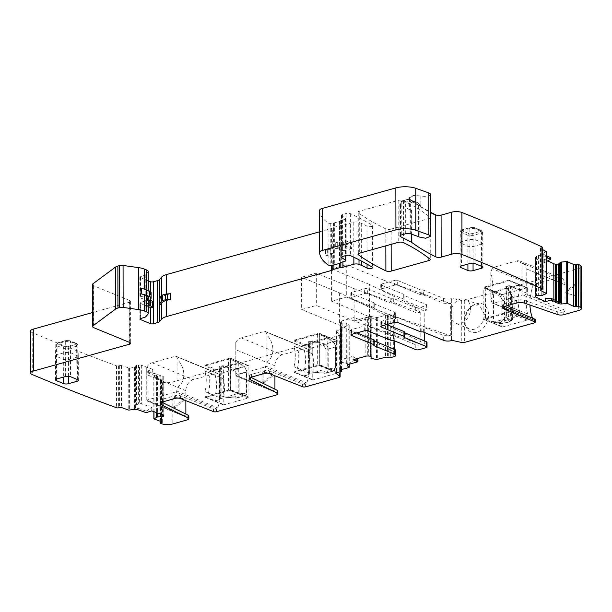 <?xml version="1.0" encoding="UTF-8"?>
<svg xmlns="http://www.w3.org/2000/svg" width="612" height="612" viewBox="0 0 612 612"><rect width="100%" height="100%" fill="white"/><g stroke="black" fill="none" stroke-linecap="round" stroke-linejoin="round"><path stroke-width="0.46" stroke-dasharray="3.06 2.29" d="M493.754 322.096L501.924 323.802L500.448 322.455L493.532 322.042L506.682 318.707L505.894 318.056L506.178 287.388L506.966 288.038L493.479 291.763L493.532 322.042L485.415 318.699L485.025 287.747A1.461 0.497 -0.1 0 1 485.27 287.495L509.314 280.747L519.282 284.848L519.527 289.851A35.473 25.819 -67.6 0 0 519.565 311.003L519.435 315.823L514.814 317.077A2.922 0.995 -0.1 0 1 510.699 316.947L510.362 286.408A3.289 1.117 -0.1 0 0 514.99 286.554L514.814 317.077M519.565 311.003L509.36 306.49C507.577 300.148 507.562 293.301 509.322 285.965L527.643 293.508L527.636 288.283A0.734 0.535 -67.6 0 0 527.07 287.755L508.748 280.22A0.734 0.535 -67.6 0 1 509.314 280.747M485.561 287.38L485.561 286.699L484.322 287.158L483.824 288.038L483.878 319.005L484.375 319.502L485.614 319.036L485.27 287.495M527.07 287.755L502.467 294.624A0.734 0.535 -67.6 0 0 501.909 295.474L501.962 326.441L484.375 319.502L502.529 326.969L527.123 320.099A0.734 0.535 -67.6 0 0 527.689 319.25L527.682 314.033A35.473 25.819 112.4 0 1 527.643 293.508M485.561 286.699L508.748 280.22M501.962 326.441A0.734 0.535 -67.6 0 0 502.529 326.969M485.614 318.347L509.368 311.715L527.689 319.25M485.614 319.036L508.802 312.556A0.734 0.535 -67.6 0 0 509.368 311.715M494.045 322.371L485.087 318.714A1.461 0.497 -0.1 0 1 485.331 318.454M519.435 315.823L514.914 317.085C515.419 317.383 510.324 317.322 510.561 316.94L508.358 316.618L506.124 317.475A1.461 0.497 -0.1 0 0 506.231 317.659L509.727 321.644C510.928 321.988 511.586 321.017 511.693 318.73L511.663 297.738L509.467 292.207L510.768 292.712L507.187 288.145L510.768 292.712M493.93 322.371L485.148 318.791M509.36 306.49L527.682 314.033M507.019 318.317L511.104 319.518L509.521 321.514M500.448 322.455L501.962 323.809L502.919 323.817L504.563 320.726L511.693 318.73A1.828 0.62 -0.1 0 0 512.366 318.248L512.19 297.027L512.229 318.018L509.727 321.644L510.446 321.713L501.404 323.825L509.727 321.644M507.294 318.492L506.981 318.89M519.573 315.57L515.044 316.832A3.289 1.117 -0.1 0 1 510.416 316.679A1.461 0.497 -0.1 0 0 508.358 316.618L508.304 286.339L508.067 285.903L506.376 286.378A1.828 0.62 -0.1 0 0 505.841 287.089L507.187 288.145M506.927 288.045L509.467 292.207M501.993 299.666A1.828 0.62 -0.1 0 0 504.525 299.735L511.663 297.738L512.19 297.027L511.265 293.859A1.828 1.538 -43.9 0 0 509.674 292.421L501.909 294.594C503.515 295.627 504.38 297.34 504.525 299.735L504.563 320.726A1.828 0.62 -0.1 0 1 502.031 320.657L501.993 299.666L500.44 296.675A1.828 1.232 116.9 0 1 501.909 294.594L493.991 291.457L493.7 291.878L500.402 296.652L501.871 294.571M542.255 249.39L540.373 248.487A1.461 0.497 179.9 0 1 540.105 248.204A1.461 0.497 179.9 0 1 540.733 247.799L541.628 247.585A1.461 0.497 179.9 0 0 542.247 247.172M546.585 255.778L543.204 254.156A2.563 0.864 179.9 0 1 542.737 253.659A2.563 0.864 179.9 0 1 543.249 253.131L546.447 251.685L546.501 293.668M550.563 257.683L544.282 259.19L547.725 260.842M397.662 285.299L397.655 280.487A2.196 0.742 179.9 0 0 394.564 280.388L394.579 285.2A2.196 0.742 -0.1 0 1 397.662 285.299L420.299 294.609L421.867 294.77A1.461 0.497 -0.1 0 1 423.428 294.923L423.42 290.111L443.601 298.411A5.485 1.859 179.9 0 0 451.319 298.656L451.335 298.648A1.461 0.497 179.9 0 1 453.071 298.618L461.693 300.53A2.196 0.742 179.9 0 0 464.286 300.477L578.654 268.523A7.313 2.479 179.9 0 0 581.323 266.603M423.42 290.111A1.461 0.497 179.9 0 0 421.859 289.95A1.461 0.497 179.9 0 1 420.291 289.797L420.299 294.609M397.655 280.487L420.291 289.797M394.564 280.388L381.559 284.022A2.196 0.742 179.9 0 0 380.763 284.595A2.196 0.742 179.9 0 0 381.261 285.07L403.752 294.318A1.461 0.497 179.9 0 1 404.088 294.632A1.461 0.497 179.9 0 1 403.912 294.869A1.461 0.497 179.9 0 0 403.729 295.114A1.461 0.497 179.9 0 0 404.065 295.428L426.465 304.638A2.196 0.742 179.9 0 1 426.962 305.113A2.196 0.742 179.9 0 1 426.159 305.686L418.807 307.744L418.815 312.556L420.765 312.013L354.088 288.665L316.289 273.113L301.586 277.221L301.639 309.565L316.343 305.457L354.149 321.009L420.819 344.357L418.876 344.9L418.883 349.72M367.697 293.676L367.69 288.856A2.196 0.742 179.9 0 0 364.599 288.757L351.594 292.398A2.196 0.742 179.9 0 0 350.791 292.972A2.196 0.742 179.9 0 0 351.288 293.439L351.296 298.258A2.196 0.742 -0.1 0 1 350.798 297.784A2.196 0.742 -0.1 0 1 351.602 297.21L364.607 293.576L367.697 293.676L390.196 302.932A1.461 0.497 179.9 0 0 391.757 303.085L393.325 303.246L393.317 298.427L415.716 307.645A2.196 0.742 179.9 0 0 418.807 307.744M393.317 298.427A1.461 0.497 179.9 0 0 391.749 298.274L391.757 303.085M367.69 288.856L390.188 298.113A1.461 0.497 179.9 0 0 391.749 298.274M351.288 293.439L373.924 302.749L373.932 307.568A1.461 0.497 179.9 0 1 374.261 307.882A1.461 0.497 179.9 0 1 374.085 308.119A1.461 0.497 -0.1 0 0 373.909 308.356A1.461 0.497 -0.1 0 0 374.238 308.67L394.419 316.97A5.485 1.859 179.9 0 1 395.658 318.148A5.485 1.859 179.9 0 1 394.22 319.41L394.258 340.754M359.068 319.464L354.195 317.467L354.103 320.979L359.03 321.025L359.068 319.464L368.959 316.702A2.563 0.864 179.9 0 1 371.966 316.641L377.283 317.582L385.438 315.302A1.461 0.497 179.9 0 1 387.495 315.371L388.192 315.654A1.461 0.497 179.9 0 0 390.249 315.723L393.646 314.775A5.485 1.859 179.9 0 0 395.65 313.329A5.485 1.859 179.9 0 0 394.403 312.158L374.23 303.858A1.461 0.497 179.9 0 1 373.894 303.544A1.461 0.497 179.9 0 1 374.077 303.3A1.461 0.497 179.9 0 0 374.253 303.062A1.461 0.497 179.9 0 0 373.924 302.749M354.195 317.467L341.412 321.04A2.563 0.864 179.9 0 0 340.486 321.621L340.448 360.942M147.178 371.094L152.74 369.288L152.656 372.739L147.148 372.624L147.178 371.094L156.006 374.215A2.563 0.864 179.9 0 1 156.71 374.812A2.563 0.864 179.9 0 1 156.404 375.225L153.796 376.923L161.277 379.67A1.461 0.497 179.9 0 1 161.675 380.014A1.461 0.497 179.9 0 1 161.224 380.373L160.428 380.633A1.461 0.497 179.9 0 0 159.977 380.993A1.461 0.497 179.9 0 0 160.268 381.291A1817.464 615.672 179.9 0 0 162.272 381.972A7.313 2.479 179.9 0 0 172.11 382.125L339.255 335.422A2.196 0.742 179.9 0 0 340.058 334.841A2.196 0.742 179.9 0 0 339.897 334.565L336.011 331.329A1.461 0.497 179.9 0 1 335.904 331.146A1.461 0.497 179.9 0 1 336.439 330.755L341.06 329.47A1.461 0.497 179.9 0 0 341.595 329.08A1.461 0.497 179.9 0 0 341.259 328.766L340.563 328.483A1.461 0.497 179.9 0 1 340.234 328.17A1.461 0.497 179.9 0 1 340.769 327.787L349.192 325.316L346.262 323.113L342.85 322.968A2.563 0.864 179.9 0 1 341.121 322.654L340.961 322.593A2.563 0.864 179.9 0 1 340.379 322.042A2.563 0.864 179.9 0 1 340.387 321.958L340.486 321.621M152.74 369.288L141.334 365.249A2.563 0.864 179.9 0 0 139.544 364.982L139.613 403.66L136.614 404.654L135.826 405.718L135.749 407.363L134.395 408.281L137.356 408.013L146.214 411.149L146.176 412.687M30.6 331.031A7.313 2.479 179.9 0 0 32.191 332.576A1817.449 615.664 179.9 0 0 116.494 365.792L116.494 365.792A1.461 0.497 179.9 0 0 118.56 365.808L119.355 365.548A1.461 0.497 179.9 0 1 121.421 365.563L129.545 368.187L135.566 367.055L135.757 365.884A2.563 0.864 179.9 0 1 136.545 365.28L136.728 365.219A2.563 0.864 179.9 0 1 138.557 364.974L139.544 364.982M92.466 284.542A5.485 1.859 179.9 0 0 93.713 285.72L129.759 300.546A3.657 1.239 179.9 0 1 130.585 301.334A3.657 1.239 179.9 0 1 129.254 302.29L92.519 312.556M148.226 280.801L140.347 277.565A2.196 0.742 179.9 0 1 139.85 277.091A2.196 0.742 179.9 0 1 140.653 276.517L143.897 275.607A5.883 1.997 179.9 0 0 145.786 274.643L147.905 272.233A7.313 2.479 179.9 0 0 148.211 271.521M319.579 231.803L331.589 228.444A3.68 1.247 179.9 0 0 332.729 227.886L332.76 248.189A3.68 1.247 179.9 0 1 333.31 247.837L333.318 253.345A3.68 1.247 179.9 0 0 332.775 253.689L332.79 265.072M319.541 210.413A87.761 29.728 179.9 0 0 328.063 222.952A2.196 0.742 179.9 0 0 330.771 223.326L333.555 222.998A3.664 1.239 179.9 0 0 334.657 222.783L339.186 221.513A1.836 0.62 179.9 0 0 339.675 221.307L340.647 220.618A3.672 1.239 179.9 0 1 341.618 220.198L344.938 219.264A2.196 0.742 179.9 0 0 345.742 218.691A2.196 0.742 179.9 0 0 345.528 218.377L341.756 215.684A2.93 0.995 179.9 0 1 341.473 215.256A2.93 0.995 179.9 0 1 342.544 214.491L346.155 213.481A2.93 0.995 179.9 0 1 350.378 213.657A307.27 104.086 179.9 0 1 372.104 225.216A2.922 0.995 179.9 0 1 372.463 225.69A2.922 0.995 179.9 0 1 370.283 226.647A2.922 0.995 179.9 0 1 366.986 226.188A58.538 19.829 179.9 0 0 361.287 223.372L358.938 222.408A3.657 1.239 179.9 0 0 353.79 222.24L342.858 225.3A3.68 1.247 179.9 0 1 340.769 225.576A2.211 0.75 179.9 0 0 339.522 225.752L333.869 227.327A3.68 1.247 179.9 0 0 332.729 227.886M409.497 198.778L411.738 200.828L408.885 197.791L413.077 195.549L420.849 195.863A5.852 1.981 179.9 0 0 427.061 196.115A5.852 1.981 179.9 0 0 430.412 194.318M411.738 200.484A292.689 99.152 179.9 0 0 430.443 212.165M391.122 229.118A3.657 1.239 179.9 0 1 385.812 228.88A307.354 104.117 179.9 0 1 358.242 212.747A3.657 1.239 179.9 0 1 357.905 212.226A3.657 1.239 179.9 0 1 359.244 211.262L398.16 200.392A3.657 1.239 179.9 0 1 403.515 200.652A292.735 99.167 179.9 0 1 429.907 217.122A3.657 1.239 179.9 0 1 430.198 217.604A3.657 1.239 179.9 0 1 428.859 218.568L391.122 229.118L391.152 244.341M535.156 319.563A2.196 0.742 -0.1 0 1 534.36 320.137L493.157 303.3L522.028 295.229L521.967 262.334A9.509 6.923 -67.6 0 0 520.185 261.11A9.509 6.923 -67.6 0 0 516.551 260.957L493.096 267.513A1.461 1.063 -67.6 0 0 492.079 268.576A41.685 30.34 -67.6 0 0 490.801 272.638L490.847 299.467A41.685 30.34 -67.6 0 0 492.14 302.81A1.461 1.063 -67.6 0 0 492.599 303.277A1.461 1.063 -67.6 0 0 493.157 303.3M563.667 314.706L563.882 311.89L523.788 295.397L522.028 295.229M563.66 311.952A4.391 1.484 -0.1 0 1 557.739 311.852L524.515 300.393A5.852 1.981 -0.1 0 0 516.62 300.262L503.615 303.896A3.657 1.239 -0.1 0 0 502.284 304.853A3.657 1.239 -0.1 0 0 503.072 305.625L504.739 306.337M523.788 295.397L526.244 294.25L526.198 268.79C525.869 266.075 524.461 263.925 521.967 262.334M563.882 311.89A1.461 1.063 -67.6 0 0 565.006 310.2L564.968 284.741A9.509 6.923 -67.6 0 0 561.235 278.001A9.509 6.923 -67.6 0 0 557.601 277.848L534.138 284.404A1.461 1.063 -67.6 0 0 533.121 285.46A41.685 30.34 -67.6 0 0 529.954 305.021M575.578 293.362A1.461 1.063 112.4 0 1 574.018 295.068L566.498 293.385A1.461 1.063 112.4 0 1 566.375 293.347A1.461 1.063 112.4 0 1 565.802 292.222A1.461 1.063 112.4 0 1 566.498 290.845L573.995 284.962A1.461 1.063 112.4 0 1 574.989 284.756A1.461 1.063 112.4 0 1 575.563 285.796L575.578 293.362L576.734 293.837A1.461 1.063 112.4 0 1 575.173 295.55L567.661 293.859A1.461 1.063 112.4 0 1 567.531 293.821A1.461 1.063 112.4 0 1 566.964 292.697A1.461 1.063 112.4 0 1 567.653 291.32L575.158 285.437A1.461 1.063 112.4 0 1 576.144 285.238A1.461 1.063 112.4 0 1 576.726 286.271L576.734 293.837M335.284 242.918L339.216 241.817A1.836 0.62 179.9 0 0 339.706 241.602L340.677 240.921A3.657 1.239 179.9 0 1 341.657 240.493L343.737 239.912L351.617 243.155L344.028 245.282A2.922 0.995 179.9 0 0 342.613 244.915L342.621 250.423A5.118 1.737 179.9 0 1 339.209 248.87A1.461 0.497 179.9 0 0 337.709 248.395L335.3 248.418L335.284 242.918L337.702 242.895L337.709 248.395M166.433 294.012L166.441 294.908A14.719 4.988 179.9 0 0 161.629 297.409L159.824 299.597L159.831 305.097M153.52 302.037L153.444 302.06A2.196 0.742 179.9 0 1 150.361 301.961L140.385 297.86A2.196 0.742 179.9 0 1 139.888 297.394A2.196 0.742 179.9 0 1 140.691 296.812L143.927 295.91A5.883 1.997 179.9 0 0 145.824 294.938L147.943 292.536A7.313 2.479 179.9 0 0 148.249 291.825A7.313 2.479 179.9 0 0 146.589 290.256L144.409 289.361A14.688 4.973 179.9 0 0 141.349 288.413M116.494 365.792L116.563 407.768M147.148 372.624L156.603 376.311L156.664 412.626M156.006 374.215L156.006 375.76L156.404 376.326L156.404 375.225M160.268 381.291L160.344 423.267M359.03 321.025L371.966 317.743L371.729 358.54M394.273 349.23L394.273 351.747A5.485 1.859 179.9 0 0 395.719 350.492M393.325 303.246L415.732 312.457A2.196 0.742 179.9 0 0 418.815 312.556M394.579 285.2L381.574 288.833A2.196 0.742 179.9 0 0 380.771 289.415A2.196 0.742 179.9 0 0 381.268 289.881L403.767 299.138L403.92 299.689A1.461 0.497 179.9 0 0 403.736 299.926A1.461 0.497 179.9 0 0 404.073 300.24L426.969 309.924L426.962 305.113M423.428 294.923L443.608 303.223L450.692 303.628L384.061 280.288L384.114 312.633L346.308 297.08L331.612 301.188L369.418 316.741L424.277 343.393L426.22 342.842A2.196 0.742 -0.1 0 0 427.023 342.269M546.585 257.323L542.737 255.089L543.249 254.232L543.081 295.206M337.702 242.895A1.461 0.497 179.9 0 1 339.201 243.362A5.118 1.737 179.9 0 0 342.613 244.915M331.589 228.444L331.62 248.747L325.507 250.453L325.515 255.961L331.627 254.255A3.68 1.247 179.9 0 0 332.775 253.689M331.62 248.747A3.657 1.239 179.9 0 0 332.76 248.189M325.507 250.453A5.852 1.981 179.9 0 0 327.275 249.62L327.917 249.03L327.933 254.538A3.657 1.239 179.9 0 1 329.034 254.018L330.732 253.544A2.922 0.995 179.9 0 1 333.318 253.345M333.303 247.837A2.922 0.995 179.9 0 0 330.717 248.036L329.026 248.51A3.657 1.239 179.9 0 0 327.917 249.03M166.441 294.908L170.626 293.737M159.242 298.931A3.657 1.239 179.9 0 0 159.824 299.597M149.726 300.27A2.922 0.995 179.9 0 0 149.129 300.186A3.657 1.239 179.9 0 1 146.406 299A3.657 1.239 179.9 0 1 146.964 298.335A3.657 1.239 179.9 0 0 147.423 297.968L150.896 293.117A6.946 2.356 179.9 0 0 151.088 292.559M152.656 372.739L163.786 376.862L163.855 415.494L163.786 376.847L162.784 377.168L162.846 414.814M162.784 377.168L156.603 376.311M354.103 320.979L367.659 317.33L367.728 356.008M370.933 358.211L370.78 317.72L371.66 317.758M370.78 317.727L370.597 356.413M371.163 356.88L371.094 317.215L370.367 317.039L370.436 356.345M367.659 317.33L370.367 317.039M394.22 319.41L339.392 292.773L301.586 277.221M351.296 298.258L373.932 307.568M391.963 340.303L391.955 335.483A1.461 0.497 179.9 0 1 393.516 335.644L415.785 344.801A2.196 0.742 179.9 0 0 418.876 344.9M391.955 335.483L390.387 335.33L367.751 326.02L364.668 325.921L351.663 329.554A2.196 0.742 179.9 0 0 350.86 330.128A2.196 0.742 179.9 0 0 351.357 330.602L356.941 332.897M374.184 340.968L374.162 340.961A1.461 0.497 179.9 0 1 373.825 340.647A1.461 0.497 179.9 0 1 374.008 340.41A1.461 0.497 179.9 0 0 374.184 340.165M394.273 351.747L339.446 325.117L301.639 309.565M544.282 259.19L544.359 262.716L535.668 258.539L535.24 257.706L535.309 296.384M544.359 262.716L546.592 261.477M535.271 296.529L535.24 257.706L536.67 256.068L543.012 254.424M416.94 202.442A3.657 3.221 -48.2 0 1 418.126 203.077L418.111 203.054A3.657 3.221 -48.2 0 1 419.113 205.357A3.664 1.239 179.9 0 0 418.348 204.944L410.621 202.19A3.657 1.239 179.9 0 0 409.986 202.006A3.657 1.239 179.9 0 0 405.641 202.09L401.212 203.329A3.657 2.18 -105.6 0 1 402.551 200.759A3.657 2.18 -105.6 0 1 403.53 200.843L409.344 203.827A7.313 2.479 179.9 0 1 415.257 202.212L418.118 203.062L420.865 206.183A5.852 1.981 179.9 0 1 419.113 205.357L419.166 237.012M344.028 245.282L344.043 250.782A2.922 0.995 179.9 0 0 342.621 250.423M335.3 248.418L339.232 247.325A1.828 0.62 179.9 0 0 339.714 247.11L340.685 246.422A3.657 1.239 179.9 0 1 341.664 246.001L343.745 245.42L351.632 248.663L351.617 243.155M343.745 245.42L343.737 239.912M325.515 255.961A5.852 1.981 179.9 0 0 327.282 255.12L327.933 254.538M148.272 306.604L140.393 303.368A2.196 0.742 179.9 0 1 139.896 302.894L139.926 319.066M146.964 298.335L146.972 303.843A3.657 1.239 179.9 0 0 146.413 304.501A3.657 1.239 179.9 0 0 148.272 305.579M146.972 303.843A3.657 1.239 179.9 0 0 147.431 303.476L148.265 302.305M339.392 292.773L339.446 325.117M344.043 250.782L351.632 248.663M143.965 317.582L143.935 301.418L140.699 302.32A2.196 0.742 179.9 0 0 139.896 302.894M143.935 301.418A5.883 1.997 179.9 0 0 145.832 300.446L147.951 298.044A7.313 2.479 179.9 0 0 148.257 297.333M147.018 400.959L186.453 417.177A1.461 1.063 112.4 0 0 187.012 417.2L187.234 417.139A4.391 1.484 179.9 0 0 188.84 415.992M185.857 400.653L185.834 390.685A9.509 6.923 112.4 0 1 193.17 379.685L216.633 373.129A1.461 1.063 112.4 0 1 217.191 373.152A1.461 1.063 112.4 0 1 217.65 373.618A41.685 30.34 112.4 0 1 217.711 407.852A1.461 1.063 112.4 0 1 216.694 408.908L216.541 408.954A2.196 0.742 179.9 0 1 213.473 408.862L180.486 395.765A3.657 1.239 179.9 0 0 175.376 395.62L162.371 399.253A5.852 1.981 179.9 0 0 160.237 400.791A5.852 1.981 179.9 0 0 161.254 401.908L161.82 402.183M236.071 376.066L275.515 392.292A1.461 1.063 112.4 0 0 276.073 392.315L276.295 392.254A4.391 1.484 179.9 0 0 277.894 391.106M274.91 375.76L274.895 365.8A9.509 6.923 112.4 0 1 282.231 354.799L305.686 348.243A1.461 1.063 112.4 0 1 306.245 348.266A1.461 1.063 112.4 0 1 306.704 348.733A41.685 30.34 112.4 0 1 306.765 382.967A1.461 1.063 112.4 0 1 305.748 384.022L305.595 384.068A2.196 0.742 179.9 0 1 302.535 383.976L269.54 370.88A3.657 1.239 179.9 0 0 264.438 370.734L251.433 374.368A5.852 1.981 179.9 0 0 249.291 375.906A5.852 1.981 179.9 0 0 250.308 377.023L250.874 377.298M357.982 360.216L348.044 362.993L347.287 364.431L346.086 363.467L341.19 362.036L340.456 360.812L340.387 321.958M347.111 365.219L347.111 363.903L347.287 364.897M404.272 336.761L404.264 332.637A1.461 0.497 -0.1 0 1 403.928 332.324A1.461 0.497 -0.1 0 1 404.111 332.087A1.461 0.497 179.9 0 0 404.287 331.849M394.641 322.363L394.633 317.544L381.628 321.178A2.196 0.742 179.9 0 0 380.825 321.751A2.196 0.742 179.9 0 0 381.322 322.226L386.906 324.521M394.633 317.544A2.196 0.742 -0.1 0 1 397.724 317.643L420.214 326.9L421.783 327.053A1.461 0.497 -0.1 0 1 423.351 327.213L443.662 335.567L450.753 335.965L384.114 312.633M55.562 379.891L55.524 355.802L63.311 359.451L68.452 359.611L76.936 357.247L78.275 356.268L70.487 352.634L65.339 352.474L56.862 354.845L55.524 355.779L55.791 344.747L56.618 345.566L63.319 348.32L68.468 348.48L76.63 346.201L77.969 345.222L77.135 344.457L70.441 341.703L65.293 341.534L57.13 343.822L55.791 344.755C56.006 343.584 56.633 342.934 57.666 342.812A1.461 0.872 -105.6 0 1 58.056 342.85L57.75 343.898L64.444 346.652L67.534 346.752L75.704 344.464L76.003 343.424L69.309 340.662L66.218 340.563L58.056 342.85M482.539 232.147L482.845 243.194L475.057 239.583L469.917 239.414L461.433 241.786L460.094 242.719L467.882 246.391L473.03 246.56L481.514 244.188L482.845 243.216L482.891 267.314M146.214 411.149L151.822 407.431L141.403 403.736L139.613 403.66M187.012 417.2L146.918 400.707L146.781 400.095L175.652 392.024A1.461 1.063 112.4 0 0 176.661 390.969L217.711 407.852M276.073 392.315L235.98 375.822L235.842 375.202L264.705 367.139A1.461 1.063 112.4 0 0 265.723 366.075L306.765 382.967M356.329 358.862L353.162 356.26L341.481 359.527L340.555 360.307M545.17 298.082L555.52 302.795L558.611 303.345L561.74 302.848M481.552 266.319L481.208 233.141L482.539 232.162L475.011 228.643L469.871 228.483L461.7 230.762L460.362 231.703L467.889 235.26L473.038 235.429L481.208 233.141A1.461 0.872 74.4 0 0 480.275 231.412L480.581 230.364L473.879 227.61L470.796 227.511L462.626 229.791L462.32 230.839L469.022 233.593L472.104 233.692L480.275 231.412M186.453 417.177A1.461 1.063 112.4 0 1 185.88 416.145L147.11 400.194L146.918 400.707L146.727 367.2L146.781 400.095M275.515 392.292A1.461 1.063 112.4 0 1 274.941 391.259L236.171 375.309L235.98 375.822L235.781 342.307L235.842 375.202M424.254 332.392L424.215 311.049L369.357 284.396L369.418 316.741M369.357 284.396L331.551 268.844L331.612 301.188M450.753 335.965L450.692 303.628M384.061 280.288L346.254 264.736L331.551 268.844M346.254 264.736L346.308 297.08M146.727 367.2A9.509 6.923 112.4 0 1 152.128 362.801L175.583 356.245A1.461 1.063 112.4 0 1 176.141 356.268A1.461 1.063 112.4 0 1 176.608 356.735A41.685 30.34 112.4 0 1 177.901 360.078C185.796 368.309 185.819 381.681 177.947 386.906A41.685 30.34 112.4 0 1 176.661 390.969M235.781 342.307A9.509 6.923 112.4 0 1 241.182 337.908L264.644 331.36A1.461 1.063 112.4 0 1 265.203 331.383A1.461 1.063 112.4 0 1 265.662 331.849A41.685 30.34 112.4 0 1 266.954 335.192C274.857 343.424 274.88 356.796 267 362.021A41.685 30.34 112.4 0 1 265.723 366.075M314.706 372.356L327.856 368.34L327.803 338.061L318.791 334.206A1.461 0.497 179.9 0 0 317.628 334.313L293.875 340.945L294.441 340.104L319.036 333.226L319.609 333.762L319.663 364.721L337.985 372.264A0.734 0.535 112.4 0 1 337.419 373.106L312.824 379.983A0.734 0.535 112.4 0 1 312.258 379.455L312.242 374.23A35.473 25.819 -67.6 0 0 312.212 353.705L293.89 346.17L304.095 350.056L303.85 345.053L308.372 343.791A2.922 0.995 179.9 0 0 308.785 342.391L308.838 373.358A1.828 0.62 -0.1 0 1 309.091 372.486L310.789 372.012A1.828 0.62 -0.1 0 1 312.954 371.974L315.272 372.456L323.564 371.928L324.337 373.221M317.628 334.313L317.682 365.28L293.928 371.912L304.003 376.028L304.126 371.209L293.921 366.695L312.242 374.23M312.212 353.705L312.204 348.488A0.734 0.535 112.4 0 1 312.763 347.639L337.365 340.769A0.734 0.535 112.4 0 1 337.931 341.297L337.985 372.264M272.233 373.878L264.713 372.188A1.461 1.063 112.4 0 0 263.152 373.894L263.168 381.467A1.461 1.063 112.4 0 0 263.741 382.5A1.461 1.063 112.4 0 0 264.736 382.301L272.233 376.418A1.461 1.063 112.4 0 0 272.929 375.034A1.461 1.063 112.4 0 0 272.355 373.917A1.461 1.063 112.4 0 0 272.233 373.878L264.713 372.188M271.07 373.397A1.461 1.063 112.4 0 1 271.192 373.435A1.461 1.063 112.4 0 1 271.766 374.559A1.461 1.063 112.4 0 1 271.078 375.944L272.233 376.418M264.736 382.301L263.573 381.827L271.078 375.944M263.573 381.827A1.461 1.063 112.4 0 1 262.579 382.026A1.461 1.063 112.4 0 1 262.005 380.985L263.168 381.467M263.152 373.894L261.997 373.419L262.005 380.985M261.997 373.419A1.461 1.063 112.4 0 1 263.558 371.714M220.029 397.372L220.213 366.848L221.904 366.374A1.461 0.497 179.9 0 1 223.64 366.336L223.694 396.614L225.637 397.249L238.802 393.225L238.749 362.947L230.632 359.611L230.678 389.89L229.783 390.058A1.461 0.497 -0.1 0 0 228.62 390.165L228.567 359.198L204.821 365.838L205.387 364.989L229.982 358.119L248.304 365.655L223.709 372.524A0.734 0.535 112.4 0 0 223.143 373.374L214.797 369.939L219.318 368.676A2.922 0.995 179.9 0 0 219.723 367.276L219.777 398.244A1.828 0.62 -0.1 0 1 220.029 397.372L221.728 396.897A1.828 0.62 -0.1 0 1 223.893 396.859L225.644 397.242M228.62 390.165L204.875 396.798A0.734 0.535 -67.6 0 0 205.441 397.333L230.035 390.456A0.734 0.535 -67.6 0 0 230.602 389.615L248.923 397.15A0.734 0.535 112.4 0 1 248.357 397.999L223.763 404.869A0.734 0.535 112.4 0 1 223.196 404.341L223.189 399.116A35.473 25.819 -67.6 0 0 223.15 378.591L204.829 371.056L215.034 374.942L214.797 369.939L204.821 365.838M204.875 396.798L215.08 400.653L215.072 396.094L204.867 391.581L223.189 399.116M223.15 378.591L223.143 373.374M183.172 398.764L182.009 398.282A1.461 1.063 112.4 0 1 182.139 398.328A1.461 1.063 112.4 0 1 182.713 399.445A1.461 1.063 112.4 0 1 182.016 400.829L174.512 406.712A1.461 1.063 112.4 0 1 173.525 406.911A1.461 1.063 112.4 0 1 172.951 405.878L172.936 398.305A1.461 1.063 112.4 0 1 174.496 396.599L175.659 397.073A1.461 1.063 112.4 0 0 174.099 398.787L174.106 406.353A1.461 1.063 112.4 0 0 174.68 407.393A1.461 1.063 112.4 0 0 175.675 407.187L183.179 401.304A1.461 1.063 112.4 0 0 183.868 399.927A1.461 1.063 112.4 0 0 183.302 398.802A1.461 1.063 112.4 0 0 183.172 398.764L175.659 397.073M182.009 398.282L174.496 396.599M293.921 367.009C295.795 359.435 295.78 352.382 293.89 345.857M293.921 366.695A35.473 25.819 -67.6 0 0 293.89 346.17M304.095 350.056A35.473 25.819 112.4 0 1 304.126 371.209M337.365 340.769L319.609 333.762L337.931 341.297M293.928 371.912A0.734 0.535 -67.6 0 0 294.502 372.448L319.097 365.571A0.734 0.535 -67.6 0 0 319.663 364.721M248.923 397.15L248.87 366.183L229.982 358.119L230.548 358.647L230.602 389.615M204.867 391.894C206.734 384.321 206.726 377.267 204.829 370.742M204.867 391.581A35.473 25.819 -67.6 0 0 204.829 371.056M215.034 374.942A35.473 25.819 112.4 0 1 215.072 396.094M317.682 365.28A1.461 0.497 -0.1 0 1 318.844 365.173L319.739 364.997L319.686 334.726L318.791 334.206L327.519 337.793L314.652 341.397L325.087 344.005L332.844 341.84C334.366 342.888 335.192 344.617 335.33 347.012L328.193 349.008C328.009 346.599 326.976 344.931 325.087 344.005L323.978 346.201L323.518 346.055A1.828 0.895 107.5 0 1 324.628 343.86M312.954 371.974L312.694 341.45L315.058 342.032L323.518 346.055M314.438 341.84L314.644 341.397L312.9 341.006A1.828 0.62 179.9 0 0 310.728 341.045L309.037 341.519A1.828 0.62 179.9 0 0 308.785 342.391M215.026 370.375L219.547 369.113A3.289 1.117 179.9 0 0 220.756 368.248L219.677 367.231A1.461 0.497 179.9 0 1 220.213 366.848L219.976 366.404L221.674 365.93A1.828 0.62 179.9 0 1 223.839 365.892L223.64 366.336L226.004 366.925L234.465 370.941A1.828 0.895 107.5 0 1 235.566 368.745L243.79 366.726C245.313 367.774 246.139 369.503 246.269 371.897L239.139 373.894C238.955 371.484 237.915 369.816 236.025 368.891L234.924 371.086L234.465 370.941M225.637 397.249L234.511 396.813L235.742 398.167A1.828 0.995 -82.7 0 0 236.079 398.106L237.211 398.068L239.17 394.885L246.307 392.889L244.746 395.956L243.836 395.941A1.828 1.415 107 0 0 245.19 393.807L246.605 392.04L246.567 371.048A1.828 0.62 179.9 0 1 246.942 371.423L246.98 392.414A1.828 0.62 179.9 0 0 246.605 392.04M225.377 366.726L225.583 366.282L235.566 368.745M304.08 345.489L308.609 344.227A3.289 1.117 179.9 0 0 309.81 343.363L308.731 342.345A1.461 0.497 179.9 0 1 309.267 341.963L309.32 372.234L311.018 371.759A1.461 0.497 179.9 0 1 312.747 371.729L314.698 372.364M315.333 372.44L326.272 373.182L328.231 370L335.368 368.003L333.808 371.071L332.897 371.056A1.828 1.415 107 0 0 334.244 368.921L335.659 367.146L335.621 346.155A1.828 0.62 179.9 0 1 335.996 346.53L336.034 367.521A1.828 0.62 179.9 0 0 335.659 367.146M323.978 346.201L326.028 349.047L326.066 370.038L324.023 371.989A1.828 0.995 -82.7 0 0 324.796 373.282L324.345 373.221M332.806 341.817L333.685 341.947L334.16 343.11L327.91 337.946L332.844 341.84A1.828 1.308 120 0 1 333.662 341.924L335.996 346.53A1.828 0.62 179.9 0 1 335.33 347.012L335.368 368.003A1.828 0.62 179.9 0 0 336.034 367.521C336.164 369.09 335.414 370.275 333.8 371.071L324.804 373.282A1.828 0.995 -82.7 0 0 325.133 373.221L332.859 371.04A1.828 1.415 107 0 0 334.206 368.906L334.244 368.921M223.893 396.859L235.306 398.114M226.279 397.326L236.079 398.106L243.798 395.926A1.828 1.415 107 0 0 245.152 393.799L245.19 393.807M234.924 371.086L236.966 373.94L237.005 394.924L234.97 396.874A1.828 0.995 -82.7 0 0 235.742 398.167L244.754 395.956C246.361 395.161 247.103 393.975 246.98 392.407A1.828 0.62 179.9 0 1 246.307 392.889L246.269 371.897A1.828 0.62 179.9 0 0 246.942 371.423L244.601 366.81A1.828 1.308 120 0 1 245.144 368.019L246.567 371.048M238.948 363.069L244.632 366.833L245.106 367.996L238.603 362.687L225.591 366.282L223.839 365.892M319.739 364.997L328.055 368.401L334.206 368.906M230.678 389.89L239.001 393.287L245.152 393.799M328.055 368.401L327.787 368.829L332.859 371.04M239.001 393.287L238.734 393.715L243.798 395.926M469.35 314.706A12.982 9.448 -67.6 0 0 470.574 308.502A12.982 9.448 -67.6 0 0 465.472 299.306A12.982 9.448 -67.6 0 0 450.501 314.117A12.982 9.448 -67.6 0 0 455.596 323.312A12.982 9.448 -67.6 0 0 469.35 314.706M409.344 203.827L408.9 205.097L409.512 206.948L411.754 210.803A7.313 2.479 179.9 0 0 411.21 210.474A3.657 2.876 117.2 0 1 411.287 209.702M230.632 359.611L229.73 359.091L230.632 359.611M243.752 366.703L243.79 366.726A1.828 1.308 120 0 1 244.601 366.81L244.563 366.795M333.624 341.901L333.662 341.924A1.828 1.308 120 0 1 334.198 343.133L335.621 346.155M226.004 366.925L226.226 366.481M315.058 342.032L315.279 341.595M228.567 359.198A1.461 0.497 -0.1 0 1 229.73 359.091L238.68 362.809M293.875 340.945L312.204 348.488M248.304 365.655A0.734 0.535 112.4 0 1 248.87 366.183M484.398 314.193L479.295 304.99L472.908 305.304L466.765 311.118L464.324 319.801A12.982 9.448 -67.6 0 0 465.105 324.284A12.982 9.448 -67.6 0 0 469.419 329.004A12.982 9.448 -67.6 0 0 484.398 314.193M267 362.021L266.954 335.192M177.947 386.906L177.901 360.078M274.941 391.259L274.933 389.178M185.88 416.145L185.88 414.064M424.269 340.869L424.277 343.393M353.162 356.26L353.063 359.78M151.822 407.431L151.738 410.882M316.289 273.113L316.343 305.457M354.088 288.665L354.149 321.009M420.765 312.013L420.819 344.357M490.847 299.467C493.708 295.65 493.677 282.262 490.801 272.638M424.215 311.049L426.166 310.506L426.159 305.686M426.465 304.638L426.166 310.506M403.752 294.318L403.92 299.689L403.912 294.869M465.036 321.269A15.178 11.047 112.4 0 1 475.08 304.325A15.178 11.047 112.4 0 1 488.506 314.713A15.178 11.047 112.4 0 1 478.622 331.582A15.178 11.047 112.4 0 1 474.981 332.599L474.973 332.607A15.178 11.047 112.4 0 1 465.954 326.51A15.178 11.047 112.4 0 1 465.036 321.269M532.555 318.194A41.685 30.34 -67.6 0 0 533.182 319.693A1.461 1.063 -67.6 0 0 533.641 320.16A1.461 1.063 -67.6 0 0 534.199 320.183M512.833 308.241A35.473 25.819 112.4 0 1 512.802 287.082L519.527 289.851M512.802 287.082L509.322 285.651C507.447 293.232 507.463 300.278 509.36 306.803M501.962 323.809L493.945 322.371M527.636 288.283L519.282 284.848L514.761 286.118A2.922 0.995 -0.1 0 1 510.645 285.98L510.362 286.408A1.461 0.497 -0.1 0 0 508.304 286.339L506.606 286.814L506.659 317.093A1.461 0.497 -0.1 0 0 506.124 317.475L506.07 287.196A1.461 0.497 -0.1 0 1 506.606 286.814L506.376 286.378M508.067 285.903A1.828 0.62 -0.1 0 1 510.645 285.98M493.991 291.457L485.025 287.747L485.079 318.73M502.467 294.624L484.322 287.158M483.824 288.038L501.909 295.474M505.894 318.056A1.828 0.62 -0.1 0 1 506.43 317.337L508.128 316.863A1.828 0.62 -0.1 0 1 510.699 316.947M527.123 320.099L508.802 312.556M506.43 317.337L508.128 316.863M519.519 285.291L514.99 286.554L514.761 286.118M493.7 291.878L485.362 288.428M512.229 318.018A1.828 0.62 -0.1 0 1 512.366 318.248C512.68 319.525 512.037 320.68 510.446 321.713M461.693 300.53L461.762 342.506M464.286 300.477L464.363 342.452M564.968 284.741L526.198 268.79M557.601 277.848L516.551 260.957M565.006 310.2L526.244 294.25M557.746 314.606L557.739 311.852M574.018 295.068L575.173 295.55M567.661 293.859L566.498 293.385M566.498 290.845L567.653 291.32M573.995 284.962L575.158 285.437M575.563 285.796L576.726 286.271M409.512 206.948L409.497 199.122L408.885 198.135L413.085 195.894L420.849 195.863M420.849 196.207L420.865 206.183M328.063 222.952L328.131 264.927M330.771 223.326L330.84 265.302M333.555 222.998L333.624 264.973M334.657 222.783L334.733 264.759M339.186 221.513L339.216 241.817M339.675 221.307L339.706 241.602M344.938 219.264L345.015 261.24M345.528 218.377L345.596 255.632M341.756 215.684L341.825 256.81M366.986 226.188L367.055 264.139M361.287 223.372L361.348 261.01M358.938 222.408L358.999 259.786M353.79 222.24L353.851 257.231M340.769 225.576L340.838 262.517M339.522 225.752L339.591 263.374M333.869 227.327L333.938 264.927M161.622 295.497L161.629 297.409M159.709 298.128L159.724 305.036M143.897 275.607L143.927 295.91M145.786 274.643L145.824 294.938M147.905 272.233L147.943 292.536M146.589 289.866L146.589 290.256M93.713 285.72L93.789 327.695M129.254 302.29L129.323 342.315M32.191 332.576L32.268 374.552M162.272 381.972L162.341 423.948M172.11 382.125L172.179 424.101M339.255 335.422L339.331 377.397M339.897 334.565L339.958 371.767M368.959 316.702L368.959 318.255M371.966 316.641L371.966 317.743M393.646 314.775L393.715 356.75M394.403 312.158L394.419 316.97M374.077 303.3L374.085 308.119M390.188 298.113L390.196 302.932M415.716 307.645L415.732 312.457M404.073 300.24L404.065 295.428M381.268 289.881L381.261 285.07M381.559 284.022L381.574 288.833M421.867 294.77L421.859 289.95M443.601 298.411L443.608 303.223M543.204 254.156L543.204 255.701M543.249 253.131L543.249 254.232M428.859 218.568L428.928 258.272M524.522 303.147L524.515 300.393M516.627 303.017L516.62 300.262M503.622 306.65L503.615 303.896M503.072 306.841L503.072 305.625M418.126 203.077A3.657 3.657 0 0 0 416.917 202.358A3.657 2.502 -70.3 0 1 418.348 204.944L418.401 236.599M331.627 254.255L331.65 265.21M410.675 233.838L410.621 202.19A3.657 2.502 -70.3 0 0 409.191 199.596L416.917 202.358A3.657 2.502 -70.3 0 0 416.229 202.258M339.201 243.362L339.209 248.87M330.717 248.036L330.732 253.544M329.026 248.51L329.034 254.018M327.275 249.62L327.282 255.12M140.423 318.592L140.393 303.368M149.129 300.186L149.129 301.104M147.423 297.968L147.431 303.476M150.896 293.117L150.904 298.618M157.506 376.334L157.575 412.947M157.774 376.365L157.835 413.039M162.968 377.168L163.037 414.882M163.764 377.015L163.832 415.395M163.083 376.434L163.152 414.921M368.638 317.184L368.707 356.039M365.785 317.712L365.854 356.199M374.008 340.41L374.016 345.222M367.758 330.832L367.751 326.02M390.395 340.142L390.387 335.33M415.785 344.801L415.793 349.62M393.516 335.644L393.524 340.456M541.987 254.99L542.056 295.451M541.712 255.074L541.781 295.474M536.456 256.183L536.525 295.497M536.67 256.068L536.732 295.443M535.408 257.201L535.477 296.055M535.668 258.539L535.737 295.803M415.257 202.212L407.959 199.604L403.53 200.843A3.657 2.876 117.2 0 0 400.478 204.966A3.657 1.239 -0.1 0 1 399.873 204.286A3.657 1.239 -0.1 0 1 400.676 203.513A3.657 1.239 -0.1 0 1 401.212 203.329L401.273 234.977M405.702 233.738L405.641 202.09A3.657 2.18 -105.6 0 1 406.98 199.52A3.657 3.657 0 0 1 409.191 199.596A3.657 2.502 -70.3 0 0 407.959 199.604A3.657 2.18 -105.6 0 0 406.98 199.52L402.551 200.759A3.657 3.657 0 0 0 399.873 204.286L399.934 235.941M140.699 302.32L140.729 318.492M340.716 262.594L340.685 246.422M339.714 247.11L339.744 263.282M339.232 247.325L339.255 263.489M145.832 300.446L145.863 316.618M147.951 298.044L147.982 314.208M134.395 409.382L134.395 408.281M137.356 409.558L137.356 408.013M187.234 417.139L187.241 419.893M161.254 401.908L161.254 402.421M162.371 399.253L162.379 402.007M175.376 395.62L175.384 398.374M180.486 395.765L180.486 398.519M213.473 408.862L213.481 411.616M216.541 408.954L216.541 411.708M276.295 392.254L276.295 395.008M250.308 377.023L250.316 377.535M251.433 374.368L251.433 377.122M264.438 370.734L264.438 373.488M269.54 370.88L269.548 373.634M302.535 383.976L302.535 386.73M305.595 384.068L305.602 386.822M348.044 364.545L348.044 362.993M426.235 347.662L426.22 342.842M404.119 336.906L404.111 332.087M381.322 322.226L381.33 326.097M381.628 321.178L381.636 325.997M397.731 322.463L397.724 317.643M423.359 332.025L423.351 327.213M421.79 331.872L421.783 327.053M65.385 376.556L65.293 341.534A1.461 0.872 -105.6 0 1 65.828 340.532L57.658 342.812A1.461 0.872 -105.6 0 0 57.13 343.822L56.901 378.927M57.75 343.898A1.461 1.063 112.4 0 0 56.618 345.566L56.388 379.103M77.487 379.585L77.135 344.457A1.461 1.063 -67.6 0 0 76.561 343.447L69.867 340.685A1.461 1.063 -67.6 0 1 70.441 341.703L70.533 376.724M75.704 344.464A1.461 0.872 74.4 0 1 76.63 346.201L76.974 379.371M67.534 346.752A1.461 0.872 74.4 0 1 68.468 348.48L68.483 376.303M64.444 346.652A1.461 1.063 112.4 0 0 63.319 348.32L63.342 377.13M482.065 266.526L481.713 231.397A1.461 1.063 -67.6 0 0 481.139 230.387L474.438 227.633A1.461 1.063 -67.6 0 1 475.011 228.643L475.103 263.665M469.022 233.593A1.461 1.063 112.4 0 0 467.889 235.26L467.912 264.07M472.104 233.692L472.112 233.692A1.461 0.872 74.4 0 1 473.038 235.429L473.061 263.244M462.32 230.839A1.461 1.063 112.4 0 0 461.196 232.506L460.966 266.044M469.955 263.504L469.871 228.483A1.461 0.872 -105.6 0 1 470.399 227.48L462.236 229.76A1.461 0.872 -105.6 0 0 461.7 230.762L461.479 265.868M216.694 408.908L175.652 392.024M305.748 384.022L264.705 367.139M176.608 356.735L217.65 373.618M265.662 331.849L306.704 348.733M473.879 227.61A1.461 1.063 -67.6 0 1 474.438 227.633L470.399 227.48A1.461 0.872 -105.6 0 1 470.796 227.511M460.362 231.703C460.584 230.525 461.203 229.875 462.236 229.76A1.461 0.872 -105.6 0 1 462.626 229.791L462.618 229.791M175.583 356.245L216.633 373.129M264.644 331.36L305.686 348.243M152.128 362.801L193.17 379.685M241.182 337.908L282.231 354.799M482.539 232.162L481.139 230.387A1.461 1.063 -67.6 0 0 480.581 230.364M312.258 379.455L303.904 376.02L308.425 374.751A2.922 0.995 179.9 0 0 308.838 373.358M294.441 340.104L312.763 347.639M205.387 364.989L223.709 372.524M223.196 404.341L214.85 400.906L219.371 399.644A2.922 0.995 179.9 0 0 219.777 398.244M172.936 398.305L174.099 398.787M182.016 400.829L183.179 401.304M174.512 406.712L175.675 407.187M172.951 405.878L174.106 406.353M297.401 368.439C299.276 360.866 299.26 353.812 297.363 347.287M304.133 375.768L308.662 374.506L308.372 343.791M309.091 372.486L309.32 372.234A1.461 0.497 179.9 0 0 308.785 372.624L308.731 342.345A1.461 0.497 179.9 0 0 309.068 342.659A3.289 1.117 179.9 0 1 309.81 343.363L309.863 373.641A3.289 1.117 179.9 0 1 308.662 374.506L308.425 374.751M208.348 393.325C210.214 385.751 210.207 378.698 208.31 372.173M215.08 400.653L219.601 399.391L219.318 368.676M221.728 396.897L223.694 396.614A1.461 0.497 179.9 0 0 221.957 396.653L220.266 397.127A1.461 0.497 179.9 0 0 219.731 397.509L219.677 367.231A1.461 0.497 179.9 0 0 220.006 367.544A3.289 1.117 179.9 0 1 220.756 368.248L220.81 398.527A3.289 1.117 179.9 0 1 219.601 399.391L219.371 399.644M304.003 376.028L308.524 374.758L309.863 373.641A3.289 1.117 179.9 0 0 309.114 372.938A1.461 0.497 179.9 0 1 308.785 372.624L311.018 371.759L310.728 341.045M327.787 368.829L318.844 365.173M214.95 400.914L219.471 399.651L220.81 398.527A3.289 1.117 179.9 0 0 220.06 397.823A1.461 0.497 179.9 0 1 219.731 397.509L221.957 396.653L221.674 365.93M238.734 393.715L229.783 390.058M312.9 341.006L312.694 341.45A1.461 0.497 179.9 0 0 310.965 341.488L309.267 341.963L309.037 341.519M219.976 366.404A1.828 0.62 179.9 0 0 219.723 367.276M324.023 371.989L323.564 371.928M314.492 372.119L315.111 372.195M234.97 396.874L234.511 396.813M225.43 397.004L226.058 397.081M326.066 370.038L328.231 370L328.193 349.008A1.828 0.62 179.9 0 1 326.028 349.047M237.005 394.924L239.17 394.885L239.139 373.894A1.828 0.62 179.9 0 1 236.966 373.94M66.218 340.563A1.461 0.872 -105.6 0 0 65.828 340.532L69.867 340.685A1.461 1.063 -67.6 0 0 69.309 340.662M78.275 356.245L77.969 345.206L76.561 343.447A1.461 1.063 -67.6 0 0 76.003 343.424M400.531 235.26L400.478 204.966L411.21 210.474L411.256 234.044M310.789 372.012L314.622 372.371M205.441 397.333L223.763 404.869M230.035 390.456L248.357 397.999M294.502 372.448L312.824 379.983M319.097 365.571L337.419 373.106M274.895 365.8L236.125 349.85M185.834 390.685L147.071 374.735M411.799 234.243L411.754 210.803M443.677 340.387L443.662 335.567M420.23 331.712L420.214 326.9M341.664 246.001L341.695 262.173M538.575 255.464L538.644 295.298M543.096 254.37L543.165 295.183M364.675 330.732L364.668 325.921M351.663 329.554L351.671 334.366M351.357 330.602L351.365 334.473M374.162 340.961L374.169 345.076M371.744 317.758L371.813 358.563M160.956 376.954L161.017 414.171M156.534 376.311L156.595 412.603M411.738 200.828A292.544 99.098 179.9 0 0 430.443 212.509M429.907 217.122L429.984 259.098M403.515 200.652L403.583 242.627M398.16 200.392L398.228 242.367M359.244 211.262L359.32 253.238M358.242 212.747L358.318 253.682M385.812 228.88L385.843 245.825M541.628 247.585L541.697 289.56M540.733 247.799L540.801 289.774M540.373 248.487L540.45 289.897M553.86 299.666L553.868 302.252M555.512 300.454L555.52 302.795M556.484 300.92L556.484 303.024M558.396 301.838L558.396 303.33M558.603 301.945L558.611 303.345M559.659 302.374L559.659 303.238M453.071 298.618L453.14 340.593M451.335 298.648L451.411 340.624M451.396 340.632L451.319 298.656M364.607 293.576L364.599 288.757M351.594 292.398L351.602 297.21M374.23 303.858L374.238 308.67M390.249 315.723L390.326 357.699M388.192 315.654L388.268 357.63M387.495 315.371L387.572 357.347M385.438 315.302L385.514 357.278M377.283 317.582L377.359 359.558M376.426 317.597L376.495 359.573M341.412 321.04L341.481 359.527M340.961 322.593L341.029 361.899M341.121 322.654L341.19 362.036M342.85 322.968L342.919 362.801M346.017 323.067L346.086 363.467M346.262 323.113L346.331 363.574M347.058 323.442L347.126 364.216M347.119 323.473L347.188 364.285M349.146 325.224L349.207 364.216M348.924 325.507L349.001 367.483M340.769 327.787L340.846 369.763M340.563 328.483L340.639 369.832M341.259 328.766L341.335 369.625M341.06 329.47L341.129 371.446M336.439 330.755L336.508 372.731M336.011 331.329L336.08 372.93M160.428 380.633L160.497 421.347M161.224 380.373L161.293 421.63M161.277 379.67L161.346 421.645M153.995 377.099L154.071 419.075M153.887 376.808L153.949 411.662M141.334 365.249L141.403 403.736M138.557 364.974L138.626 403.828M136.728 365.219L136.797 404.532M136.545 365.28L136.614 404.654M135.757 365.884L135.826 405.718M135.673 366.963L135.749 407.363M135.566 367.055L135.635 407.516M134.655 367.345L134.724 408.127M134.564 367.368L134.632 408.181M129.545 368.187L129.622 410.162M128.696 368.141L128.772 410.117M121.421 365.563L121.497 407.538M119.355 365.548L119.424 407.523M118.56 365.808L118.636 407.783M129.759 300.546L129.836 342.521M140.653 276.517L140.691 296.812M140.347 277.565L140.385 297.86M150.338 291.496L150.353 299.39M150.353 300.416L150.361 301.961M342.858 225.3L342.919 261.829M372.104 225.216L372.18 267.192M350.378 213.657L350.447 255.632M346.155 213.481L346.231 255.456M342.544 214.491L342.613 256.466M341.618 220.198L341.657 240.493M340.647 220.618L340.677 240.921M534.138 284.404L493.096 267.513M533.121 285.46L492.079 268.576M533.182 319.693L492.14 302.81M534.36 322.891L534.36 320.137M578.654 268.523L578.722 310.498M500.486 322.463L502.031 320.657M505.841 287.089L506.858 287.808M527.345 287.77L509.023 280.227M502.245 326.961L484.123 319.502M512.328 297.256C512.627 296.361 510.966 292.023 510.89 292.827L510.683 292.613M561.235 278.001L520.185 261.11M566.375 293.347L567.531 293.821M574.989 284.756L576.144 285.238M408.9 205.097L408.885 197.791M345.742 218.691L345.803 255.571M148.249 290.547L148.249 291.825M156.71 374.812L156.71 376.181M340.058 334.841L340.119 371.729M395.65 313.329L395.658 318.148M374.253 303.062L374.261 307.882M403.729 295.114L403.736 299.926M380.763 284.595L380.771 289.415M542.737 253.659L542.737 255.089M502.284 307.607L502.284 304.853M146.406 299L146.413 304.501M160.237 400.791L160.237 403.545M249.291 375.906L249.298 378.66M403.935 337.143L403.928 332.324M380.825 321.751L380.832 326.571M78.275 356.283L78.321 380.366M460.094 242.75L460.14 266.832M460.094 242.712L460.362 231.688M176.141 356.268L217.191 373.152M265.203 331.383L306.245 348.266M271.192 373.435L272.355 373.917M262.579 382.026L263.741 382.5M182.139 398.328L183.302 398.802M173.525 406.911L174.68 407.393M314.637 372.371L324.368 373.228M238.603 362.687L230.074 359.183M327.657 337.801L319.127 334.297M238.856 362.832L244.632 366.833M327.91 337.946L333.685 341.947M205.165 397.318L223.487 404.861M230.265 358.127L248.587 365.662M319.319 333.242L337.64 340.777M294.219 372.433L312.541 379.968M479.303 304.99L465.472 299.306M469.419 329.004L455.596 323.312M350.86 330.128L350.867 334.948M373.825 340.647L373.833 345.459M371.109 317.192L371.178 356.964M430.198 217.604L430.274 259.58M357.905 212.226L357.982 254.202M540.105 248.204L540.182 290.18M404.096 299.452L404.088 294.632M350.791 292.972L350.798 297.784M373.894 303.544L373.909 308.356M340.379 322.042L340.448 360.95M349.192 325.316L349.261 364.201M340.234 328.17L340.31 370.145M341.595 329.08L341.664 369.533M335.904 331.146L335.973 373.121M159.977 380.993L160.046 421.186M161.675 380.014L161.752 421.989M153.796 376.923L153.857 411.631M130.585 301.334L130.662 343.309M139.85 277.091L139.888 297.394M372.463 225.69L372.532 267.666M341.473 215.256L341.542 257.231M472.908 305.304L475.08 304.325M465.105 324.284L465.954 326.51M533.641 320.16L492.599 303.277"/><path stroke-width="0.92" d="M461.915 212.486A7.313 2.479 179.9 0 0 451.687 212.188L441.084 215.149A3.657 1.239 179.9 0 1 435.744 214.896L435.813 256.872A3.657 1.239 179.9 0 0 441.16 257.124L451.763 254.164A7.313 2.479 179.9 0 1 461.983 254.462A1817.449 615.664 179.9 0 1 542.056 288.864A1.461 0.497 179.9 0 0 542.056 288.864L541.98 246.888A1817.449 615.664 179.9 0 0 461.915 212.486L461.983 254.462M535.737 295.803L535.737 297.027A2.563 0.864 179.9 0 1 535.271 296.529A2.563 0.864 179.9 0 1 535.309 296.384L535.477 296.055A2.563 0.864 179.9 0 1 536.525 295.497L536.732 295.443A2.563 0.864 179.9 0 1 538.644 295.298L542.056 295.451L546.646 293.523L540.45 290.463A1.461 0.497 179.9 0 1 540.182 290.18A1.461 0.497 179.9 0 1 540.801 289.774L541.697 289.56A1.461 0.497 179.9 0 0 542.324 289.147L542.247 247.172A1.461 0.497 179.9 0 0 541.987 246.896A23610.34 7998.106 179.9 0 0 541.98 246.888M546.447 251.685L542.255 249.39M546.592 261.477L550.601 259.251L550.563 257.683L546.585 255.778M547.725 260.842L553.799 263.764A2.563 0.864 179.9 0 0 555.451 264.116L555.512 300.454M381.33 326.097L381.33 327.045A2.196 0.742 179.9 0 1 380.832 326.571A2.196 0.742 179.9 0 1 381.636 325.997L394.641 322.363A2.196 0.742 -0.1 0 1 397.731 322.463L420.23 331.712A1.461 0.497 -0.1 0 0 421.79 331.872A1.461 0.497 -0.1 0 1 423.359 332.025L443.677 340.387A5.485 1.859 -0.1 0 0 451.396 340.632L451.411 340.624A1.461 0.497 179.9 0 1 453.14 340.593L461.762 342.506A2.196 0.742 179.9 0 0 464.363 342.452L534.36 322.891A2.196 0.742 -0.1 0 0 535.163 322.317A2.196 0.742 -0.1 0 0 534.689 321.858L503.072 308.372A3.657 1.239 -0.1 0 1 502.284 307.607A3.657 1.239 -0.1 0 1 503.622 306.65L516.627 303.017A5.852 1.981 -0.1 0 1 524.522 303.147L557.746 314.606A4.391 1.484 -0.1 0 0 563.667 314.706L578.722 310.498A7.313 2.479 179.9 0 0 581.4 308.578L581.323 266.603A7.313 2.479 179.9 0 0 580.077 265.218A1817.464 615.672 179.9 0 0 578.485 264.422A1.461 0.497 179.9 0 0 576.55 264.346L575.647 264.56A1.461 0.497 179.9 0 1 573.612 264.445L566.727 261.439L560.286 262.265L559.59 263.412A2.563 0.864 179.9 0 1 558.542 263.971L558.328 264.024A2.563 0.864 179.9 0 1 556.423 264.17L555.451 264.116M92.519 312.556L33.278 329.111A7.313 2.479 179.9 0 0 30.6 331.031L30.677 373.006A7.313 2.479 179.9 0 0 32.268 374.552A1817.449 615.664 179.9 0 0 116.563 407.768A1.461 0.497 179.9 0 0 116.571 407.768A1.461 0.497 179.9 0 0 118.636 407.783L119.424 407.523A1.461 0.497 179.9 0 1 121.497 407.538L128.772 410.117L134.395 409.382A2.563 0.864 -0.1 0 1 137.356 409.558L146.176 412.687L151.738 410.882L163.152 414.921A2.563 0.864 179.9 0 1 163.855 415.517L163.855 415.54A2.563 0.864 179.9 0 0 163.855 415.517M148.249 290.547L148.211 271.521A7.313 2.479 179.9 0 0 146.551 269.961L144.378 269.058A14.688 4.973 179.9 0 0 138.695 267.643L123.066 265.455A3.657 1.239 179.9 0 0 119.34 265.646L117.871 266.059A8.805 2.983 179.9 0 0 115.454 267.123L92.97 283.769A5.485 1.859 179.9 0 0 92.466 284.542L92.542 326.517A5.485 1.859 179.9 0 0 93.789 327.695L129.836 342.521A3.657 1.239 179.9 0 1 130.662 343.309A3.657 1.239 179.9 0 1 129.323 344.265L33.346 371.086A7.313 2.479 179.9 0 0 30.677 373.006M148.226 280.801L150.322 281.665A2.196 0.742 179.9 0 0 153.413 281.765L153.444 301.93M319.579 231.803L166.403 274.604A14.719 4.988 179.9 0 0 161.591 277.114L159.678 279.432A7.359 2.494 179.9 0 1 157.276 280.686L153.413 281.765M400.531 235.26L400.531 236.622A3.657 1.239 179.9 0 1 399.934 235.941A3.657 1.239 179.9 0 1 401.273 234.977L405.702 233.738A3.657 1.239 179.9 0 1 410.675 233.838L418.401 236.599A3.664 1.239 179.9 0 1 419.166 237.012L425.692 238.244L430.488 236.293L430.412 194.318A5.852 1.981 179.9 0 0 430.037 193.614A5.852 1.981 179.9 0 0 428.821 192.956L415.762 188.297A14.627 4.957 179.9 0 0 395.849 187.899L322.218 208.47A7.313 2.479 179.9 0 0 319.541 210.39A7.313 2.479 179.9 0 0 319.541 210.413L319.617 252.351M430.443 212.165A292.689 99.152 179.9 0 0 435.744 214.896M534.689 321.858L534.689 319.104L504.739 306.337M534.689 319.104A2.196 0.742 -0.1 0 1 535.156 319.563L535.163 322.317M430.488 236.293L428.89 234.932L415.831 230.273A14.627 4.957 179.9 0 0 395.926 229.875L322.295 250.446A7.313 2.479 179.9 0 0 319.617 252.366A7.313 2.479 179.9 0 0 319.617 252.389A87.761 29.728 179.9 0 0 328.131 264.927A2.196 0.742 179.9 0 0 330.84 265.302L333.624 264.973A3.664 1.239 179.9 0 0 334.733 264.759L339.255 263.489A1.836 0.62 179.9 0 0 339.744 263.282L340.716 262.594A3.672 1.239 179.9 0 1 341.695 262.173L345.015 261.24A2.196 0.742 179.9 0 0 345.811 260.666A2.196 0.742 179.9 0 0 345.604 260.352L341.825 257.66A2.93 0.995 179.9 0 1 341.542 257.231A2.93 0.995 179.9 0 1 342.613 256.466L346.231 255.456A2.93 0.995 179.9 0 1 350.447 255.632A307.27 104.086 179.9 0 1 372.18 267.192A2.922 0.995 179.9 0 1 372.532 267.666A2.922 0.995 179.9 0 1 370.352 268.622A2.922 0.995 179.9 0 1 367.062 268.163A58.538 19.829 179.9 0 0 361.355 265.348L359.007 264.384A3.657 1.239 179.9 0 0 353.866 264.216L342.927 267.276A3.68 1.247 179.9 0 1 340.846 267.551A2.211 0.75 179.9 0 0 339.599 267.727L333.945 269.303A3.68 1.247 179.9 0 0 332.798 269.861A3.68 1.247 179.9 0 1 331.658 270.42L166.472 316.58A14.719 4.988 179.9 0 0 161.667 319.089L159.747 321.407A7.359 2.494 179.9 0 1 157.345 322.662L153.482 323.74A2.196 0.742 179.9 0 1 150.399 323.641L140.423 319.541L140.423 318.592M170.633 299.245L166.449 300.408A14.719 4.988 179.9 0 0 161.637 302.917L159.831 305.097A3.657 1.239 179.9 0 1 159.258 304.432A3.657 1.239 179.9 0 1 159.357 304.141L161.492 301.158A3.657 1.239 179.9 0 1 162.723 300.492L165.546 299.704A3.657 1.239 179.9 0 1 167.267 299.436L170.633 299.245L170.626 293.737L167.26 293.928A3.657 1.239 179.9 0 0 165.538 294.196L162.715 294.984A3.657 1.239 179.9 0 0 161.484 295.65L159.35 298.633A3.657 1.239 179.9 0 0 159.242 298.931L159.258 304.432M149.726 300.27A2.922 0.995 179.9 0 1 150.636 300.515L152.388 301.234A5.485 1.859 179.9 0 1 153.52 302.037L153.482 323.74M140.423 319.541A2.196 0.742 179.9 0 1 139.926 319.066A2.196 0.742 179.9 0 1 140.729 318.492L143.965 317.582A5.883 1.997 179.9 0 0 145.863 316.618L147.982 314.208A7.313 2.479 179.9 0 0 148.288 313.497L148.257 297.333A7.313 2.479 179.9 0 0 146.597 295.764L144.424 294.869L144.447 311.034A14.688 4.973 179.9 0 0 138.771 309.618L123.142 307.431A3.657 1.239 179.9 0 0 119.416 307.622L117.94 308.035A8.805 2.983 179.9 0 0 115.53 309.098L93.039 325.745A5.485 1.859 179.9 0 0 92.542 326.517M144.424 294.869A14.688 4.973 179.9 0 0 141.357 293.921L141.349 288.413A17.549 5.944 179.9 0 1 146.605 289.874L146.612 295.382A17.549 5.944 179.9 0 0 141.357 293.921M160.497 421.347L160.505 422.609A1.461 0.497 179.9 0 0 160.046 422.969A1.461 0.497 179.9 0 0 160.344 423.267A1817.449 615.664 179.9 0 0 162.341 423.948A7.313 2.479 179.9 0 0 172.179 424.101L187.241 419.893A4.391 1.484 179.9 0 0 188.848 418.746A4.391 1.484 179.9 0 0 188.083 417.904L161.262 404.662A5.852 1.981 179.9 0 1 160.237 403.545A5.852 1.981 179.9 0 1 162.379 402.007L175.384 398.374A3.657 1.239 179.9 0 1 180.486 398.519L213.481 411.616A2.196 0.742 179.9 0 0 216.541 411.708L276.295 395.008A4.391 1.484 179.9 0 0 277.902 393.853A4.391 1.484 179.9 0 0 277.137 393.019L250.316 379.777A5.852 1.981 179.9 0 1 249.298 378.66A5.852 1.981 179.9 0 1 251.433 377.122L264.438 373.488A3.657 1.239 179.9 0 1 269.548 373.634L302.535 386.73A2.196 0.742 179.9 0 0 305.602 386.822L339.331 377.397A2.196 0.742 179.9 0 0 340.127 376.816A2.196 0.742 179.9 0 0 339.966 376.541L336.08 373.305A1.461 0.497 179.9 0 1 335.973 373.121A1.461 0.497 179.9 0 1 336.508 372.731L341.129 371.446A1.461 0.497 179.9 0 0 341.664 371.056A1.461 0.497 179.9 0 0 341.335 370.742L340.639 370.459A1.461 0.497 179.9 0 1 340.31 370.145A1.461 0.497 179.9 0 1 340.846 369.763L349.001 367.483L347.287 365.532A2.563 0.864 -0.1 0 1 347.111 365.219A2.563 0.864 -0.1 0 1 348.044 364.545L357.936 361.776L357.982 360.216L356.329 358.862M394.258 340.754L394.273 349.23M395.727 355.304L395.719 350.492A5.485 1.859 179.9 0 0 394.472 349.314L394.48 354.134A5.485 1.859 179.9 0 1 395.727 355.304A5.485 1.859 179.9 0 1 393.715 356.75L390.326 357.699A1.461 0.497 179.9 0 1 388.268 357.63L387.572 357.347A1.461 0.497 179.9 0 0 385.514 357.278L376.495 359.573L370.933 358.211L371.163 357.048A2.563 0.864 179.9 0 0 371.178 356.964A2.563 0.864 179.9 0 0 370.597 356.413L370.436 356.345A2.563 0.864 179.9 0 0 368.707 356.039L367.728 356.008A2.563 0.864 179.9 0 0 365.854 356.199L353.063 359.78L357.936 361.776M578.485 264.422L578.554 306.398A1.461 0.497 179.9 0 0 576.619 306.321L575.724 306.536A1.461 0.497 179.9 0 1 573.689 306.421L567.615 303.506L561.74 303.95A2.563 0.864 -0.1 0 1 558.894 303.628L558.886 302.076L561.74 302.848L561.74 303.95M581.4 308.578A7.313 2.479 179.9 0 0 580.145 307.193A1817.449 615.664 179.9 0 0 578.554 306.398M550.601 259.251L546.585 257.323M391.198 271.093L428.936 260.544A3.657 1.239 179.9 0 0 430.274 259.58A3.657 1.239 179.9 0 0 429.984 259.098A292.735 99.167 179.9 0 0 403.583 242.627A3.657 1.239 179.9 0 0 398.228 242.367L359.32 253.238A3.657 1.239 179.9 0 0 357.982 254.202A3.657 1.239 179.9 0 0 358.318 254.722A307.354 104.117 179.9 0 0 385.889 270.856A3.657 1.239 179.9 0 0 391.198 271.093L391.152 244.341M148.272 306.604L150.368 307.469A2.196 0.742 179.9 0 0 153.459 307.568M148.265 302.305L150.904 298.618A6.946 2.356 179.9 0 0 151.103 298.067L151.088 292.559A6.946 2.356 179.9 0 0 149.512 291.067L146.605 289.874M356.941 332.897L373.856 339.851L373.863 344.671A1.461 0.497 179.9 0 1 374.192 344.984A1.461 0.497 179.9 0 1 374.016 345.222A1.461 0.497 179.9 0 0 373.833 345.459A1.461 0.497 179.9 0 0 374.169 345.772L394.48 354.134M374.192 344.984L374.184 340.165A1.461 0.497 179.9 0 0 373.856 339.851M374.184 340.968L394.472 349.314M150.636 300.515L150.651 306.023L152.396 306.742A5.485 1.859 179.9 0 1 153.528 307.545M150.651 306.023A2.922 0.995 179.9 0 0 149.137 305.694A3.657 1.239 179.9 0 1 148.272 305.579M151.103 298.067A6.946 2.356 179.9 0 0 149.519 296.575L146.612 295.382M157.835 413.039L157.842 416.764L153.872 418.899L161.346 421.645A1.461 0.497 179.9 0 1 161.752 421.989A1.461 0.497 179.9 0 1 161.3 422.349L160.505 422.609M163.037 414.882L162.853 416.543A2.563 0.864 179.9 0 1 161.025 416.78L157.842 416.764M163.037 416.481A2.563 0.864 179.9 0 0 163.832 415.869L163.855 415.54M351.365 334.473L351.365 335.414A2.196 0.742 179.9 0 1 350.867 334.948A2.196 0.742 179.9 0 1 351.671 334.366L364.675 330.732A2.196 0.742 -0.1 0 1 367.758 330.832L390.395 340.142A1.461 0.497 -0.1 0 0 391.963 340.303A1.461 0.497 179.9 0 1 393.524 340.456L415.793 349.62A2.196 0.742 179.9 0 0 418.883 349.72L426.235 347.662A2.196 0.742 -0.1 0 0 427.031 347.088L427.023 342.269A2.196 0.742 -0.1 0 0 426.526 341.802L404.287 332.653M148.288 313.497A7.313 2.479 179.9 0 0 146.628 311.936L144.447 311.034M188.848 418.746L188.84 415.992A4.391 1.484 179.9 0 0 188.075 415.15L188.083 417.904M161.82 402.183L188.075 415.15M277.902 393.853L277.894 391.106A4.391 1.484 179.9 0 0 277.129 390.265L277.137 393.019M250.874 377.298L277.129 390.265M386.906 324.521L403.958 331.536A1.461 0.497 179.9 0 1 404.287 331.849L404.295 336.669A1.461 0.497 179.9 0 1 404.119 336.906A1.461 0.497 -0.1 0 0 403.935 337.143A1.461 0.497 -0.1 0 0 404.272 337.457L426.533 346.614A2.196 0.742 -0.1 0 1 427.031 347.088M558.894 303.628L551.534 300.094L551.496 298.526L558.886 302.076M56.901 378.927A3.657 1.239 179.9 0 0 55.562 379.891A3.657 1.239 179.9 0 0 56.396 380.672L63.35 383.533A3.657 1.239 179.9 0 0 68.498 383.701L76.982 381.33A3.657 1.239 179.9 0 0 78.321 380.366A3.657 1.239 179.9 0 0 77.487 379.585L70.533 376.724A3.657 1.239 179.9 0 0 65.385 376.556L56.901 378.927M482.065 266.526L475.103 263.665A3.657 1.239 179.9 0 0 469.955 263.504L461.479 265.868A3.657 1.239 179.9 0 0 460.14 266.832A3.657 1.239 179.9 0 0 460.966 267.612L467.928 270.481A3.657 1.239 179.9 0 0 473.068 270.642L481.552 268.27A3.657 1.239 179.9 0 0 482.891 267.314A3.657 1.239 179.9 0 0 482.065 266.526M551.534 300.094L545.254 301.601L545.17 298.082L551.496 298.526M274.933 389.178L274.91 375.76M185.88 414.064L185.857 400.653M424.254 332.392L424.269 340.869M400.531 236.622L411.264 242.123A7.313 2.479 -0.1 0 1 411.815 242.459A292.544 99.098 179.9 0 0 435.813 256.872M381.33 327.045L403.966 336.355A1.461 0.497 179.9 0 1 404.295 336.669M351.365 335.414L373.863 344.671M535.737 297.027L545.254 301.601M529.954 305.021A41.685 30.34 -67.6 0 0 532.555 318.194M451.687 212.188L451.763 254.164M441.16 257.124L441.084 215.149M428.821 192.956L428.89 234.932M415.762 188.297L415.831 230.273M395.849 187.899L395.926 229.875M322.218 208.47L322.295 250.446M345.596 255.632L345.604 260.352M341.825 256.81L341.825 257.66M367.055 264.139L367.062 268.163M361.348 261.01L361.355 265.348M358.999 259.786L359.007 264.384M353.851 257.231L353.866 264.216M340.838 262.517L340.846 267.551M339.591 263.374L339.599 267.727M333.938 264.927L333.945 269.303M332.79 265.072L332.798 269.861M166.403 274.604L166.433 294.012M161.591 277.114L161.622 295.497M159.678 279.432L159.709 298.128M159.724 305.036L159.747 321.407M161.637 302.917L161.667 319.089M157.276 280.686L157.345 322.662M146.551 269.961L146.589 289.866M144.378 269.058L144.409 289.116M138.695 267.643L138.771 309.618M123.066 265.455L123.142 307.431M119.34 265.646L119.416 307.622M117.871 266.059L117.94 308.035M115.454 267.123L115.53 309.098M92.97 283.769L93.039 325.745M129.323 342.315L129.323 344.265M33.278 329.111L33.346 371.086M339.958 371.767L339.966 376.541M580.077 265.218L580.145 307.193M428.928 258.272L428.936 260.544M503.072 308.372L503.072 306.841M331.65 265.21L331.658 270.42M166.449 300.408L166.472 316.58M159.35 298.633L159.357 304.141M150.368 307.469L150.399 323.641M167.26 293.928L167.267 299.436M165.538 294.196L165.546 299.704M162.715 294.984L162.723 300.492M161.484 295.65L161.492 301.158M152.388 301.234L152.396 306.742M149.129 301.104L149.137 305.694M149.512 291.067L149.519 296.575M157.575 412.947L157.582 416.795M156.664 412.626L156.672 417.093M162.846 414.814L162.853 416.543M163.832 415.395L163.832 415.869M146.597 295.764L146.628 311.936M161.254 402.421L161.262 404.662M250.316 377.535L250.316 379.777M347.287 365.532L347.287 364.897M426.533 346.614L426.526 341.802M404.272 337.457L404.272 336.761M56.388 379.103L56.396 380.672M76.974 379.371L76.982 381.33M68.483 376.303L68.498 383.701M63.342 377.13L63.35 383.533M481.552 266.319L481.552 268.27M467.912 264.07L467.928 270.481M473.061 263.244L473.068 270.642M460.966 266.044L460.966 267.612M411.264 242.123L411.256 234.044M411.815 242.459L411.799 234.243M403.958 331.536L403.966 336.355M374.169 345.076L374.169 345.772M161.017 414.171L161.025 416.78M156.595 412.603L156.603 417.124M430.443 212.509A292.544 99.098 179.9 0 0 435.744 215.24M358.318 253.682L358.318 254.722M385.843 245.825L385.889 270.856M540.45 289.897L540.45 290.463M546.439 251.402L546.516 293.377M553.799 263.764L553.86 299.666M556.423 264.17L556.484 300.92M558.328 264.024L558.396 301.838M558.542 263.971L558.603 301.945M559.59 263.412L559.659 302.374M560.133 262.349L560.209 302.535M560.286 262.265L560.355 302.573M561.311 262.02L561.38 302.795M561.411 262.005L561.487 302.81M566.727 261.439L566.804 303.414M567.546 261.531L567.615 303.506M573.612 264.445L573.689 306.421M575.647 264.56L575.724 306.536M576.55 264.346L576.619 306.321M349.207 364.216L349.215 367.2M340.639 369.832L340.639 370.459M341.335 369.625L341.335 370.742M161.293 421.63L161.3 422.349M153.949 411.662L153.956 418.784M150.322 281.665L150.338 291.496M150.353 299.39L150.353 300.416M342.919 261.829L342.927 267.276M319.541 210.39L319.617 252.366M345.803 255.571L345.811 260.666M340.119 371.729L340.127 376.816M546.577 251.547L546.646 293.523M349.261 364.201L349.268 367.292M341.664 369.533L341.664 371.056M160.046 421.186L160.046 422.969M153.857 411.631L153.872 418.899"/></g></svg>
